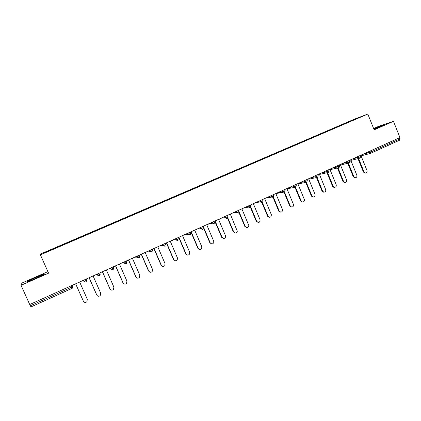 <?xml version="1.0" encoding="UTF-8"?>
<svg xmlns="http://www.w3.org/2000/svg" width="421" height="421" viewBox="0 0 421 421"><rect width="100%" height="100%" fill="white"/><g stroke="black" fill="none" stroke-linecap="round" stroke-linejoin="round"><path stroke-width="0.63" d="M47.91 271.634L21.987 283.023L21.05 285.285L29.717 304.52L399.95 137.578L393.477 121.337L379.2 126.079L373.627 128.526M354.424 119.154L40.411 254.063L40.411 254.847L367.822 114.059L354.424 119.154M345.888 123.316L345.636 123.09L355.498 118.848L362.26 116.28L43.395 253.363L43.326 253L64.918 243.712L65.071 244.048M65.092 244.043L64.918 243.712M64.929 243.712L78.311 237.954L78.459 238.291M78.49 238.281L78.311 237.954M78.327 237.954L91.536 232.276L91.683 232.608M91.725 232.592L91.536 232.276M91.557 232.271L104.592 226.661L104.74 226.998M104.792 226.972L104.592 226.661M104.619 226.656L117.491 221.12L117.633 221.451M117.701 221.425L117.491 221.12M117.522 221.114L130.226 215.647L130.368 215.978M130.447 215.947L130.226 215.647M130.263 215.641L142.808 210.242L142.951 210.568M143.04 210.532L142.808 210.242M142.845 210.232L155.233 204.901L155.375 205.227M155.475 205.185L155.233 204.901M155.281 204.89L167.511 199.628L167.653 199.949M167.763 199.901L167.511 199.628M167.563 199.612L179.641 194.413L179.778 194.739M179.899 194.686L179.641 194.413M179.699 194.397L191.623 189.266L191.76 189.587M191.892 189.529L191.623 189.266M191.687 189.245L203.469 184.177L203.601 184.493M203.743 184.435L203.469 184.177M203.532 184.156L215.168 179.146L215.305 179.462M215.457 179.399L215.168 179.146M215.236 179.125L226.735 174.178L226.866 174.494M227.03 174.426L226.735 174.178M226.808 174.152L238.165 169.263L238.297 169.579M238.465 169.505L238.165 169.263M238.239 169.237L249.458 164.411L249.59 164.722M249.769 164.648L249.458 164.411M249.542 164.385L260.625 159.612L260.757 159.922M260.946 159.843L260.625 159.612M260.71 159.58L271.666 154.87L271.792 155.181M271.992 155.096L271.666 154.87M271.755 154.839L282.575 150.181L282.707 150.486M282.912 150.397L282.575 150.181M282.67 150.144L293.369 145.545L293.495 145.85M293.705 145.761L293.369 145.545M293.463 145.508L304.036 140.961L304.157 141.267M304.378 141.172L304.036 140.961M304.13 140.924L314.582 136.43L314.703 136.73M314.934 136.63L314.582 136.43M314.682 136.388L325.012 131.947L325.133 132.247M325.37 132.147L325.012 131.947M325.112 131.905L335.321 127.516L335.442 127.81M335.69 127.71L335.321 127.516M335.432 127.474L345.525 123.132L345.641 123.427M70.349 241.775L70.191 241.454M83.684 236.044L83.521 235.723M96.851 230.382L96.683 230.066M109.855 224.788L109.681 224.482M122.7 219.267L122.522 218.967M135.388 213.815L135.204 213.515M147.918 208.427L147.729 208.132M160.296 203.106L160.101 202.817M172.521 197.849L172.326 197.565M184.603 192.655L184.403 192.376M196.544 187.524L196.333 187.245M208.337 182.451L208.127 182.177M219.994 177.441L219.778 177.173M231.513 172.489L231.292 172.226M242.896 167.595L242.675 167.332M254.158 162.764L253.926 162.501M369.996 151.081L370.443 152.186L399.761 138.946L399.329 137.856M399.761 138.946L399.592 140.214L370.38 153.423M355.513 119.18L355.498 118.848M30.37 305.772L71.591 287.159L72.102 288.343L30.98 306.941L29.791 304.488M21.05 285.285L48.589 273.161L40.411 254.847M367.822 114.059L374.153 129.842L393.477 121.337M56.84 247.58L56.688 247.253M43.81 253.184L43.326 253M373.985 129.426L384.81 124.616L373.732 128.794M44.216 273.855L26.965 281.438L26.749 282.133L35.506 278.586L44.273 274.424L44.216 273.855M380.463 126.768L380.21 126.137M27.197 281.954L26.965 281.438M36.101 278.307L35.664 277.328M365.554 173.036L364.886 173.157L363.412 172.021L364.007 171.9L365.481 173.036C366.817 172.842 367.322 172.005 366.986 170.526L360.808 155.228M364.007 171.9L358.576 158.475M363.412 172.021L357.992 158.622M355.377 177.736L354.656 177.841L353.24 176.709L353.819 176.594L355.235 177.725C356.634 177.578 357.166 176.736 356.834 175.204L350.598 159.827M353.819 176.594L348.351 163.127M353.24 176.709L347.783 163.264M345.088 182.488L344.299 182.572L342.957 181.451L343.515 181.34L344.862 182.467C346.33 182.377 346.899 181.53 346.567 179.935L340.279 164.485M343.515 181.34L338.016 167.826M342.957 181.451L337.463 167.958M334.684 187.292L333.8 187.345L332.553 186.24L333.1 186.145L334.348 187.25C335.895 187.234 336.505 186.392 336.184 184.724L329.843 169.189M333.1 186.145L327.554 172.578M332.553 186.24L327.017 172.705M324.154 192.15L323.16 192.16L322.033 191.092L322.56 191.002L323.691 192.076C325.328 192.165 325.991 191.323 325.68 189.561L319.286 173.952M322.56 191.002L316.597 176.457M322.033 191.092L316.455 177.494M313.508 197.065L312.371 197.007L311.393 195.991L311.903 195.912L312.882 196.933C314.624 197.16 315.35 196.339 315.061 194.46L308.609 178.767M311.903 195.912L305.893 181.309M311.393 195.991L305.767 182.33M302.731 202.038L301.42 201.875L300.631 200.954L301.126 200.88L301.915 201.806C303.767 202.233 304.567 201.433 304.315 199.412L297.805 183.635M301.126 200.88L295.063 186.214M300.631 200.954L294.611 186.387M291.832 207.064L290.311 206.737L289.743 205.969L290.216 205.906L290.79 206.674C292.753 207.374 293.637 206.622 293.448 204.417L286.88 188.561M290.216 205.906L284.554 192.244M289.743 205.969L283.675 191.345M280.802 212.152L279.055 211.574L278.728 211.042L279.186 210.989L279.512 211.521C281.565 212.584 282.544 211.905 282.454 209.484L275.823 193.544M279.186 210.989L273.455 197.217M278.728 211.042L272.613 196.354M269.64 217.299L267.682 216.378L268.124 216.336C270.203 217.852 271.271 217.273 271.329 214.61L264.641 198.591M268.024 216.136L262.199 202.196M267.588 216.178L261.867 202.501M258.336 222.504L256.31 221.372L256.731 221.341C258.752 223.109 259.878 222.625 260.104 219.878L253.326 203.69M256.731 221.341L250.779 207.153M256.31 221.372L250.516 207.558M246.901 227.772L245.306 226.609C247.069 228.356 248.243 227.998 248.827 225.54L241.88 208.853M245.306 226.609L239.16 212.005M244.906 226.63L238.996 212.594M235.318 233.102L233.739 231.934C235.286 233.634 236.481 233.402 237.323 231.24L230.292 214.078M233.739 231.934L226.851 215.631M233.36 231.95L227.282 217.562M223.593 238.496L222.041 237.328C223.414 238.97 224.609 238.839 225.624 236.939L225.503 235.734L218.567 219.367M222.041 237.328L215.084 220.936M221.683 237.333L215.257 222.193M211.716 243.954L210.195 242.785C211.442 244.369 212.631 244.322 213.757 242.638L213.705 241.17L206.7 224.714M210.195 242.785L203.175 226.309M209.858 242.78L202.896 226.435M201.412 248.327C200.217 249.837 199.044 249.821 197.896 248.29L198.207 248.311C199.359 249.848 200.538 249.858 201.733 248.348L201.759 246.674L194.691 230.129M198.207 248.311L191.123 231.739M197.896 248.29L190.866 231.855M187.492 255.058L186.077 253.905C187.156 255.394 188.319 255.458 189.561 254.079L189.671 252.247L182.535 235.613M186.077 253.905L178.92 237.244M185.782 253.874L178.688 237.349M175.136 260.704L173.794 259.562C174.82 261.02 175.973 261.115 177.246 259.852L177.43 257.889L170.226 241.165M173.794 259.562L166.569 242.812M173.52 259.52L166.358 242.906M162.606 266.409L161.359 265.293C162.343 266.725 163.485 266.846 164.79 265.667L165.043 263.599L157.77 246.78M161.359 265.293L154.065 248.453M161.111 265.241L153.881 248.537M149.897 272.171L148.766 271.098C149.723 272.503 150.86 272.65 152.181 271.54L152.497 269.377L145.156 252.468M148.766 271.098L141.403 254.158M148.545 271.029L141.245 254.231M136.999 277.981L136.02 276.971C136.951 278.355 138.083 278.523 139.419 277.471L139.798 275.234L132.383 258.226M136.02 276.971L128.584 259.941M135.825 276.892L128.452 259.999M123.906 283.828L123.111 282.923C124.021 284.291 125.153 284.47 126.505 283.465L126.937 281.16L119.448 264.062M123.111 282.923L115.607 265.793M122.943 282.828L115.496 265.84M110.623 289.706L110.039 288.948C110.934 290.301 112.065 290.495 113.433 289.527L113.912 287.159L106.355 269.966M110.039 288.948L102.461 271.724M109.897 288.843L102.377 271.761M97.156 295.589L96.804 295.047C97.688 296.395 98.814 296.594 100.193 295.658L100.724 293.242L93.088 275.944M96.804 295.047L89.147 277.723M96.683 294.926L89.089 277.749M83.532 301.478L83.395 301.226C84.268 302.562 85.4 302.778 86.794 301.868L87.368 299.394L79.653 282.007M83.395 301.226L75.659 283.807M83.305 301.094L75.633 283.817M362.581 154.428L370.443 152.186L370.322 153.455L368.843 152.791L368.438 151.786M72.349 285.301L72.859 286.448L71.591 287.159L71.033 285.891M352.424 159.006L360.118 156.849L360.623 156.528L360.208 155.496M359.976 158.128L358.524 157.449L358.113 156.438M342.157 163.637L348.088 162.164L347.678 161.148M331.774 168.316L337.537 166.927L337.121 165.906M321.276 173.052L326.859 171.752L326.438 170.726M310.651 177.841L316.055 176.625L315.634 175.594M299.91 182.688L305.13 181.562L304.704 180.525M289.043 187.587L294.074 186.556L293.642 185.514M278.049 192.544L282.891 191.608L282.454 190.56M266.93 197.56L271.566 196.718L271.129 195.665M255.679 202.633L260.115 201.891L259.673 200.833M250.316 205.048L250.758 206.116L250.058 206.558L248.527 207.127L248.074 206.058L248.522 207.127L250.169 207.8L250.848 206.406M244.296 207.763L248.522 207.127L250.137 207.811M238.602 210.332L239.054 211.4L238.318 211.858L236.786 212.426L236.334 211.353L236.802 212.421L238.449 213.1L239.154 212.052M232.776 212.958L236.786 212.426L238.423 213.105M226.751 215.678L227.203 216.752L226.43 217.225L224.909 217.789L224.451 216.71M221.12 218.215L224.909 217.789L226.566 218.473M214.752 221.088L215.21 222.167L214.4 222.662L212.884 223.219L212.426 222.135M209.321 223.535L212.884 223.219L214.563 223.898M202.601 226.566L203.064 227.65L202.222 228.161L200.712 228.714L200.249 227.624M197.381 228.919L200.712 228.714L202.406 229.398M190.308 232.108L190.771 233.202L189.887 233.729L188.392 234.276L187.924 233.181M185.298 234.371L188.392 234.276L190.108 234.96M177.851 237.723L178.325 238.823L177.404 239.37L175.915 239.912L175.441 238.812M173.063 239.886L175.915 239.912L177.651 240.596L178.109 240.254L177.694 240.575M165.248 243.412L165.721 244.517L164.758 245.08L163.28 245.617L162.801 244.512M160.68 245.469L163.28 245.617L165.037 246.301M152.481 249.169L152.96 250.279L151.955 250.863L150.486 251.395L150.002 250.285M148.145 251.121L150.486 251.395L152.265 252.079L152.649 251.816L152.297 252.063M139.551 254.994L140.035 256.115L138.988 256.721L137.53 257.247L137.041 256.126M135.446 256.847L139.325 257.931M126.453 260.904L126.942 262.025L125.858 262.651L124.406 263.172L123.916 262.046M122.595 262.641L126.226 263.856M113.191 266.882L113.686 268.014L112.554 268.656L111.118 269.177L110.618 268.04M109.581 268.509L112.954 269.856L113.691 268.035M99.751 272.94L100.256 274.082L99.077 274.745L97.651 275.255L97.146 274.118M96.398 274.455L99.514 275.939L100.261 274.092M86.142 279.081L86.647 280.223L86.173 281.933M83.053 280.475L84.011 281.412L83.5 280.27M349.556 162.843L348.088 162.164L350.198 161.232L349.777 160.201M339.021 167.605L338.568 167.695L337.537 166.927L339.652 165.99L339.231 164.953M328.359 172.431L327.833 172.515L326.859 171.752L328.99 170.805L328.564 169.763M317.576 177.309L316.955 177.383L316.055 176.625L318.202 175.673L317.776 174.631M306.662 182.24L305.925 182.293L305.13 181.562L307.288 180.598L306.856 179.551M295.626 187.234L294.721 187.234L294.074 186.556L296.247 185.582L295.81 184.535M284.454 192.286L283.338 192.176L282.891 191.608L285.075 190.624L284.638 189.571M273.15 197.402L271.566 196.718L273.771 195.728L273.329 194.67M261.715 202.575L260.115 201.891L262.33 200.891L261.888 199.833M253.768 203.864L253.437 203.959M242.57 208.921L241.943 209.011M231.234 214.031L230.34 214.057M219.767 219.204L218.862 219.23M208.163 224.44L207.253 224.467M202.464 229.371L202.969 228.908L202.433 229.392L200.759 228.708L200.291 227.608M196.423 229.734L195.502 229.766M190.155 234.939L190.613 234.555L190.129 234.96L188.445 234.271L187.971 233.16M184.54 235.097L183.609 235.129M172.515 240.523L171.573 240.554M165.074 246.285L165.453 246.006L165.053 246.301L163.348 245.611L162.864 244.485M160.348 246.011L159.391 246.048M148.029 251.569L147.061 251.611M139.356 257.915L140.046 256.142M135.562 257.194L134.583 257.236M126.247 263.846L126.953 262.051M122.937 262.888L121.948 262.936M112.975 269.85L113.27 269.666M83.579 280.233L84.105 281.412L86.647 280.223M85.9 282.102L84.011 281.412L85.895 282.096M30.98 306.941L72.102 288.343L72.859 286.448M399.592 140.214L370.322 153.455L361.06 155.849M350.84 160.427L360.018 158.112L360.644 156.58M340.51 165.048L349.598 162.827L350.219 161.285M330.059 169.721L339.058 167.595L339.679 166.048M319.481 174.436L328.396 172.415L329.012 170.863M308.782 179.193L317.613 177.294L318.223 175.731M297.947 183.982L306.698 182.23L307.314 180.656M286.975 188.797L295.658 187.224L296.268 185.645M275.85 193.602L283.338 192.176L284.491 192.276L285.101 190.687M265.498 198.202L271.787 197.075L273.187 197.391L273.797 195.791M255.584 202.675L260.125 201.917L261.746 202.564L262.357 200.954M236.765 212.373L237.17 212.321M224.477 216.699L224.935 217.783L226.593 218.467L227.251 217.678M212.458 222.12L212.921 223.214L214.584 223.893L215.184 223.288M175.494 238.786L175.973 239.907L177.667 240.591M150.071 250.253L150.56 251.39L152.281 252.079M137.109 256.094L137.609 257.242L139.34 257.931L139.683 257.694M123.984 262.015L124.49 263.167L126.237 263.856L126.558 263.646M110.691 268.009L111.202 269.172L112.965 269.861M97.225 274.082L97.74 275.25L99.809 275.76M72.102 288.343L72.365 288.185M364.886 173.157L365.481 173.036M354.656 177.841L355.235 177.725M344.299 182.572L344.862 182.467M333.8 187.345L334.348 187.25M323.16 192.16L323.691 192.076M312.371 197.007L312.882 196.933M301.42 201.875L301.915 201.806M290.311 206.737L290.79 206.674M279.055 211.574L279.512 211.521M267.682 216.378L268.124 216.336"/></g></svg>
